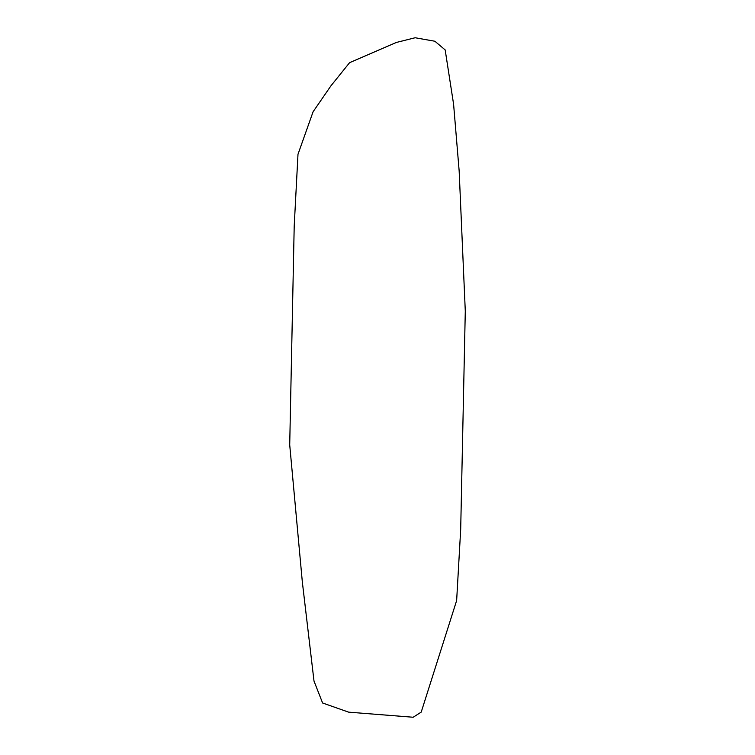 <?xml version="1.0" encoding="UTF-8"?>
<svg xmlns="http://www.w3.org/2000/svg" width="755" height="755" viewBox="0 0 755 755"><rect width="100%" height="100%" fill="white"/><g stroke="black" fill="none" stroke-linecap="round" stroke-linejoin="round"><path stroke-width="1.13" d="M465.288 311.098L460.692 529.283L456.643 600.546L421.214 712.107L413.155 717.25L348.65 712.154L322.593 702.99L314.005 681.076L302.33 581.916L289.712 444.893L294.205 226.141L297.989 154.284L313.089 111.768L330.907 85.872L349.584 62.684L396.366 42.45L415.127 37.75L434.908 41.251L445.176 49.934L453.595 104.228L459.153 170.894L465.288 311.098"/></g></svg>
